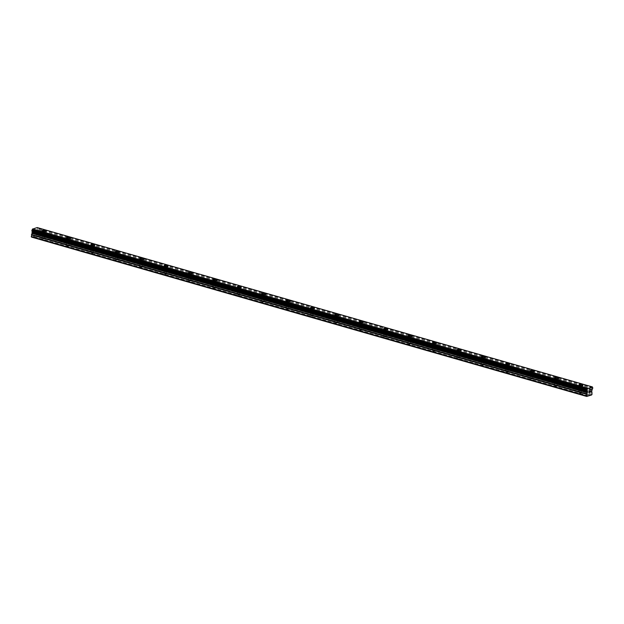 <?xml version="1.0" encoding="UTF-8"?>
<svg xmlns="http://www.w3.org/2000/svg" width="624" height="624" viewBox="0 0 624 624"><rect width="100%" height="100%" fill="white"/><g stroke="black" fill="none" stroke-linecap="round" stroke-linejoin="round"><path stroke-width="0.47" stroke-dasharray="3.12 2.34" d="M42.416 239.015L44.405 238.953L42.416 239.015M42.978 234.257L44.959 234.195L42.978 234.257M46.067 231.114L46.067 231.114A2.028 0.538 -173.3 0 1 44.983 231.457A2.028 0.538 -173.3 0 1 42.947 231.208A2.028 0.538 -173.3 0 1 42.042 230.638L42.042 230.638M66.823 246.02L68.804 245.957L66.823 246.02M67.376 241.262L69.365 241.199L67.376 241.262M70.465 238.118L70.473 238.118A2.028 0.538 -173.3 0 1 70.465 238.118A2.028 0.538 -173.3 0 1 69.381 238.462A2.028 0.538 -173.3 0 1 67.345 238.212A2.028 0.538 -173.3 0 1 66.448 237.643L66.448 237.643M91.221 253.024L93.21 252.962L91.221 253.024M91.783 248.266L93.772 248.204L91.783 248.266M94.871 245.123L94.871 245.123A2.028 0.538 -173.3 0 1 93.787 245.466A2.028 0.538 -173.3 0 1 91.751 245.216A2.028 0.538 -173.3 0 1 90.854 244.647L90.854 244.647M115.627 260.029L117.616 259.966L115.627 260.029M116.189 255.271L118.17 255.208L116.189 255.271M119.278 252.127L119.278 252.127A2.028 0.538 -173.3 0 1 118.193 252.47A2.028 0.538 -173.3 0 1 116.158 252.221A2.028 0.538 -173.3 0 1 115.253 251.651L115.253 251.651M140.033 267.033L142.022 266.971L140.033 267.033M140.595 262.275L142.576 262.213L140.595 262.275M143.684 259.132L143.684 259.132A2.028 0.538 -173.3 0 1 142.592 259.475A2.028 0.538 -173.3 0 1 140.564 259.225A2.028 0.538 -173.3 0 1 139.659 258.656L139.659 258.656M164.44 274.037L166.421 273.975L164.44 274.037M164.993 269.279L166.982 269.217L164.993 269.279M168.082 266.136L168.082 266.136A2.028 0.538 -173.3 0 1 166.998 266.479A2.028 0.538 -173.3 0 1 164.962 266.23A2.028 0.538 -173.3 0 1 164.065 265.66L164.065 265.66M188.838 281.042L190.827 280.979L188.838 281.042M189.4 276.284L191.389 276.221L189.4 276.284M192.488 273.14L192.488 273.14A2.028 0.538 -173.3 0 1 191.404 273.484A2.028 0.538 -173.3 0 1 189.368 273.234A2.028 0.538 -173.3 0 1 188.471 272.665L188.471 272.665M213.244 288.046L215.233 287.984L213.244 288.046M213.806 283.288L215.787 283.226L213.806 283.288M216.895 280.145L216.895 280.145A2.028 0.538 -173.3 0 1 215.81 280.488A2.028 0.538 -173.3 0 1 213.775 280.238A2.028 0.538 -173.3 0 1 212.87 279.669L212.87 279.669M237.65 295.051L239.632 294.988L237.65 295.051M238.212 290.293L240.193 290.23L238.212 290.293M241.301 287.149L241.301 287.149A2.028 0.538 -173.3 0 1 240.209 287.492A2.028 0.538 -173.3 0 1 238.173 287.243A2.028 0.538 -173.3 0 1 237.276 286.673L237.276 286.673M262.057 302.055L264.038 301.993L262.057 302.055M262.61 297.297L264.599 297.235L262.61 297.297M265.699 294.154L265.699 294.154A2.028 0.538 -173.3 0 1 264.615 294.497A2.028 0.538 -173.3 0 1 262.579 294.247A2.028 0.538 -173.3 0 1 261.682 293.678L261.682 293.678M286.455 309.059L288.444 308.997L286.455 309.059M287.017 304.301L289.006 304.239L287.017 304.301M290.105 301.158L290.105 301.158A2.028 0.538 -173.3 0 1 289.021 301.501A2.028 0.538 -173.3 0 1 286.985 301.252A2.028 0.538 -173.3 0 1 286.081 300.682L286.088 300.682M310.861 316.064L312.85 316.001L310.861 316.064M311.423 311.306L313.404 311.243L311.423 311.306M314.512 308.155L314.512 308.162A2.028 0.538 -173.3 0 1 313.427 308.506A2.028 0.538 -173.3 0 1 311.392 308.256A2.028 0.538 -173.3 0 1 310.487 307.687L310.487 307.687M335.267 323.068L337.249 323.006L335.267 323.068M335.821 318.31L337.81 318.248L335.821 318.31M338.91 315.167L338.918 315.159A2.028 0.538 -173.3 0 1 338.91 315.167A2.028 0.538 -173.3 0 1 337.826 315.51A2.028 0.538 -173.3 0 1 335.79 315.26A2.028 0.538 -173.3 0 1 334.893 314.691L334.893 314.691M359.666 330.073L361.655 330.01L359.666 330.073M360.227 325.315L362.216 325.252L360.227 325.315M363.316 322.171L363.316 322.171A2.028 0.538 -173.3 0 1 362.232 322.514A2.028 0.538 -173.3 0 1 360.196 322.265A2.028 0.538 -173.3 0 1 359.299 321.695L359.299 321.695M384.072 337.077L386.061 337.015L384.072 337.077M384.634 332.319L386.615 332.257L384.634 332.319M387.722 329.176L387.722 329.176A2.028 0.538 -173.3 0 1 386.638 329.519A2.028 0.538 -173.3 0 1 384.602 329.269A2.028 0.538 -173.3 0 1 383.698 328.7L383.698 328.7M408.478 344.081L410.467 344.019L408.478 344.081M409.04 339.323L411.021 339.261L409.04 339.323M412.129 336.18L412.129 336.18A2.028 0.538 -173.3 0 1 411.037 336.523A2.028 0.538 -173.3 0 1 409.009 336.274A2.028 0.538 -173.3 0 1 408.104 335.704L408.104 335.704M432.884 351.086L434.866 351.023L432.884 351.086M433.438 346.328L435.427 346.265L433.438 346.328M436.527 343.177L436.527 343.184A2.028 0.538 -173.3 0 1 435.443 343.528A2.028 0.538 -173.3 0 1 433.407 343.278A2.028 0.538 -173.3 0 1 432.51 342.709L432.51 342.709M457.283 358.09L459.272 358.028L457.283 358.09M457.844 353.332L459.833 353.27L457.844 353.332M460.933 350.189L460.933 350.189A2.028 0.538 -173.3 0 1 459.849 350.532A2.028 0.538 -173.3 0 1 457.813 350.282A2.028 0.538 -173.3 0 1 456.916 349.713L456.916 349.713M481.689 365.095L483.678 365.032L481.689 365.095M482.251 360.337L484.232 360.274L482.251 360.337M485.339 357.193L485.339 357.193A2.028 0.538 -173.3 0 1 484.255 357.536A2.028 0.538 -173.3 0 1 482.219 357.287A2.028 0.538 -173.3 0 1 481.315 356.717L481.315 356.717M506.095 372.099L508.076 372.037L506.095 372.099M506.657 367.341L508.638 367.279L506.657 367.341M509.746 364.198L509.746 364.198A2.028 0.538 -173.3 0 1 508.654 364.541A2.028 0.538 -173.3 0 1 506.626 364.291A2.028 0.538 -173.3 0 1 505.721 363.722L505.721 363.722M530.501 379.103L532.483 379.041L530.501 379.103M531.055 374.345L533.044 374.283L531.055 374.345M534.144 371.202L534.144 371.202A2.028 0.538 -173.3 0 1 533.06 371.545A2.028 0.538 -173.3 0 1 531.024 371.296A2.028 0.538 -173.3 0 1 530.127 370.726L530.127 370.726M554.9 386.108L556.889 386.045L554.9 386.108M555.461 381.35L557.45 381.287L555.461 381.35M558.55 378.199L558.55 378.206A2.028 0.538 -173.3 0 1 557.466 378.55A2.028 0.538 -173.3 0 1 555.43 378.3A2.028 0.538 -173.3 0 1 554.525 377.731A2.028 0.538 -173.3 0 1 554.533 377.731L554.533 377.731M579.306 393.112L581.295 393.05L579.306 393.112M579.868 388.354L581.849 388.292L579.868 388.354M582.956 385.211L582.956 385.211A2.028 0.538 -173.3 0 1 581.872 385.554A2.028 0.538 -173.3 0 1 579.836 385.304A2.028 0.538 -173.3 0 1 578.932 384.735L578.932 384.735M579.462 388.471A2.028 0.538 6.7 0 0 581.498 388.721A2.028 0.538 6.7 0 0 582.582 388.378A2.028 0.538 6.7 0 0 581.685 387.808A2.028 0.538 6.7 0 0 579.649 387.559A2.028 0.538 6.7 0 0 578.565 387.902A2.028 0.538 6.7 0 0 579.462 388.471M579.797 385.624A2.028 0.538 6.7 0 0 581.833 385.874A2.028 0.538 6.7 0 0 582.917 385.523A2.028 0.538 6.7 0 0 582.02 384.961A2.028 0.538 6.7 0 0 579.985 384.712A2.028 0.538 6.7 0 0 578.893 385.055A2.028 0.538 6.7 0 0 579.797 385.624M555.056 381.467A2.028 0.538 6.7 0 0 557.092 381.716A2.028 0.538 6.7 0 0 558.176 381.373A2.028 0.538 6.7 0 0 557.279 380.804A2.028 0.538 6.7 0 0 555.243 380.554A2.028 0.538 6.7 0 0 554.159 380.897A2.028 0.538 6.7 0 0 555.056 381.467M555.391 378.62A2.028 0.538 6.7 0 0 557.427 378.869A2.028 0.538 6.7 0 0 558.511 378.518A2.028 0.538 6.7 0 0 557.614 377.957A2.028 0.538 6.7 0 0 555.578 377.707A2.028 0.538 6.7 0 0 554.494 378.05A2.028 0.538 6.7 0 0 555.391 378.62M530.657 374.462A2.028 0.538 6.7 0 0 532.685 374.712A2.028 0.538 6.7 0 0 533.777 374.369A2.028 0.538 6.7 0 0 532.873 373.799A2.028 0.538 6.7 0 0 530.837 373.55A2.028 0.538 6.7 0 0 529.753 373.893A2.028 0.538 6.7 0 0 530.657 374.462M530.985 371.615A2.028 0.538 6.7 0 0 533.021 371.865A2.028 0.538 6.7 0 0 534.113 371.514A2.028 0.538 6.7 0 0 533.208 370.952A2.028 0.538 6.7 0 0 531.172 370.703A2.028 0.538 6.7 0 0 530.088 371.046A2.028 0.538 6.7 0 0 530.985 371.615M506.251 367.458A2.028 0.538 6.7 0 0 508.287 367.708A2.028 0.538 6.7 0 0 509.371 367.364A2.028 0.538 6.7 0 0 508.466 366.795A2.028 0.538 6.7 0 0 506.438 366.545A2.028 0.538 6.7 0 0 505.346 366.889A2.028 0.538 6.7 0 0 506.251 367.458M506.587 364.611A2.028 0.538 6.7 0 0 508.622 364.861A2.028 0.538 6.7 0 0 509.707 364.51A2.028 0.538 6.7 0 0 508.802 363.948A2.028 0.538 6.7 0 0 506.774 363.698A2.028 0.538 6.7 0 0 505.682 364.042A2.028 0.538 6.7 0 0 506.587 364.611M481.845 360.454A2.028 0.538 6.7 0 0 483.881 360.703A2.028 0.538 6.7 0 0 484.965 360.36A2.028 0.538 6.7 0 0 484.068 359.791A2.028 0.538 6.7 0 0 482.032 359.541A2.028 0.538 6.7 0 0 480.948 359.892A2.028 0.538 6.7 0 0 481.845 360.454M482.18 357.607A2.028 0.538 6.7 0 0 484.216 357.856A2.028 0.538 6.7 0 0 485.3 357.513A2.028 0.538 6.7 0 0 484.403 356.944A2.028 0.538 6.7 0 0 482.368 356.694A2.028 0.538 6.7 0 0 481.283 357.037A2.028 0.538 6.7 0 0 482.18 357.607M457.439 353.449A2.028 0.538 6.7 0 0 459.475 353.699A2.028 0.538 6.7 0 0 460.559 353.356A2.028 0.538 6.7 0 0 459.662 352.786A2.028 0.538 6.7 0 0 457.626 352.537A2.028 0.538 6.7 0 0 456.542 352.888A2.028 0.538 6.7 0 0 457.439 353.449M457.774 350.602A2.028 0.538 6.7 0 0 459.81 350.852A2.028 0.538 6.7 0 0 460.894 350.509A2.028 0.538 6.7 0 0 459.997 349.939A2.028 0.538 6.7 0 0 457.961 349.69A2.028 0.538 6.7 0 0 456.877 350.033A2.028 0.538 6.7 0 0 457.774 350.602M433.04 346.445A2.028 0.538 6.7 0 0 435.068 346.694A2.028 0.538 6.7 0 0 436.16 346.351A2.028 0.538 6.7 0 0 435.256 345.782A2.028 0.538 6.7 0 0 433.22 345.532A2.028 0.538 6.7 0 0 432.136 345.883A2.028 0.538 6.7 0 0 433.04 346.445M433.376 343.598A2.028 0.538 6.7 0 0 435.404 343.847A2.028 0.538 6.7 0 0 436.496 343.504A2.028 0.538 6.7 0 0 435.591 342.935A2.028 0.538 6.7 0 0 433.555 342.685A2.028 0.538 6.7 0 0 432.471 343.028A2.028 0.538 6.7 0 0 433.376 343.598M408.634 339.44A2.028 0.538 6.7 0 0 410.67 339.69A2.028 0.538 6.7 0 0 411.754 339.347A2.028 0.538 6.7 0 0 410.849 338.777A2.028 0.538 6.7 0 0 408.821 338.528A2.028 0.538 6.7 0 0 407.729 338.879A2.028 0.538 6.7 0 0 408.634 339.44M408.97 336.593A2.028 0.538 6.7 0 0 411.005 336.843A2.028 0.538 6.7 0 0 412.09 336.5A2.028 0.538 6.7 0 0 411.185 335.93A2.028 0.538 6.7 0 0 409.157 335.681A2.028 0.538 6.7 0 0 408.065 336.024A2.028 0.538 6.7 0 0 408.97 336.593M384.228 332.436A2.028 0.538 6.7 0 0 386.264 332.686A2.028 0.538 6.7 0 0 387.348 332.342A2.028 0.538 6.7 0 0 386.451 331.781A2.028 0.538 6.7 0 0 384.415 331.523A2.028 0.538 6.7 0 0 383.331 331.874A2.028 0.538 6.7 0 0 384.228 332.436M384.563 329.589A2.028 0.538 6.7 0 0 386.599 329.839A2.028 0.538 6.7 0 0 387.683 329.495A2.028 0.538 6.7 0 0 386.786 328.926A2.028 0.538 6.7 0 0 384.751 328.676A2.028 0.538 6.7 0 0 383.666 329.02A2.028 0.538 6.7 0 0 384.563 329.589M359.822 325.432A2.028 0.538 6.7 0 0 361.858 325.681A2.028 0.538 6.7 0 0 362.95 325.338A2.028 0.538 6.7 0 0 362.045 324.776A2.028 0.538 6.7 0 0 360.009 324.519A2.028 0.538 6.7 0 0 358.925 324.87A2.028 0.538 6.7 0 0 359.822 325.432M360.157 322.585A2.028 0.538 6.7 0 0 362.193 322.834A2.028 0.538 6.7 0 0 363.277 322.491A2.028 0.538 6.7 0 0 362.38 321.922A2.028 0.538 6.7 0 0 360.344 321.672A2.028 0.538 6.7 0 0 359.26 322.015A2.028 0.538 6.7 0 0 360.157 322.585M335.423 318.427A2.028 0.538 6.7 0 0 337.459 318.677A2.028 0.538 6.7 0 0 338.543 318.334A2.028 0.538 6.7 0 0 337.639 317.772A2.028 0.538 6.7 0 0 335.603 317.515A2.028 0.538 6.7 0 0 334.519 317.866A2.028 0.538 6.7 0 0 335.423 318.427M335.759 315.58A2.028 0.538 6.7 0 0 337.787 315.83A2.028 0.538 6.7 0 0 338.879 315.487A2.028 0.538 6.7 0 0 337.974 314.917A2.028 0.538 6.7 0 0 335.938 314.668A2.028 0.538 6.7 0 0 334.854 315.011A2.028 0.538 6.7 0 0 335.759 315.58M311.017 311.423A2.028 0.538 6.7 0 0 313.053 311.672A2.028 0.538 6.7 0 0 314.137 311.329A2.028 0.538 6.7 0 0 313.24 310.768A2.028 0.538 6.7 0 0 311.204 310.51A2.028 0.538 6.7 0 0 310.112 310.861A2.028 0.538 6.7 0 0 311.017 311.423M311.353 308.576A2.028 0.538 6.7 0 0 313.388 308.825A2.028 0.538 6.7 0 0 314.473 308.482A2.028 0.538 6.7 0 0 313.576 307.913A2.028 0.538 6.7 0 0 311.54 307.663A2.028 0.538 6.7 0 0 310.448 308.006A2.028 0.538 6.7 0 0 311.353 308.576M286.611 304.418A2.028 0.538 6.7 0 0 288.647 304.668A2.028 0.538 6.7 0 0 289.731 304.325A2.028 0.538 6.7 0 0 288.834 303.763A2.028 0.538 6.7 0 0 286.798 303.506A2.028 0.538 6.7 0 0 285.714 303.857A2.028 0.538 6.7 0 0 286.611 304.418M286.946 301.571A2.028 0.538 6.7 0 0 288.982 301.821A2.028 0.538 6.7 0 0 290.066 301.478A2.028 0.538 6.7 0 0 289.169 300.908A2.028 0.538 6.7 0 0 287.134 300.659A2.028 0.538 6.7 0 0 286.049 301.002A2.028 0.538 6.7 0 0 286.946 301.571M262.213 297.414A2.028 0.538 6.7 0 0 264.241 297.664A2.028 0.538 6.7 0 0 265.333 297.32A2.028 0.538 6.7 0 0 264.428 296.759A2.028 0.538 6.7 0 0 262.392 296.501A2.028 0.538 6.7 0 0 261.308 296.852A2.028 0.538 6.7 0 0 262.213 297.414M262.54 294.567A2.028 0.538 6.7 0 0 264.576 294.817A2.028 0.538 6.7 0 0 265.668 294.473A2.028 0.538 6.7 0 0 264.763 293.904A2.028 0.538 6.7 0 0 262.727 293.654A2.028 0.538 6.7 0 0 261.643 293.998A2.028 0.538 6.7 0 0 262.54 294.567M237.806 290.41A2.028 0.538 6.7 0 0 239.842 290.659A2.028 0.538 6.7 0 0 240.926 290.316A2.028 0.538 6.7 0 0 240.022 289.754A2.028 0.538 6.7 0 0 237.994 289.497A2.028 0.538 6.7 0 0 236.902 289.848A2.028 0.538 6.7 0 0 237.806 290.41M238.142 287.563A2.028 0.538 6.7 0 0 240.178 287.812A2.028 0.538 6.7 0 0 241.262 287.469A2.028 0.538 6.7 0 0 240.357 286.9A2.028 0.538 6.7 0 0 238.321 286.65A2.028 0.538 6.7 0 0 237.237 286.993A2.028 0.538 6.7 0 0 238.142 287.563M213.4 283.405A2.028 0.538 6.7 0 0 215.436 283.655A2.028 0.538 6.7 0 0 216.52 283.312A2.028 0.538 6.7 0 0 215.623 282.75A2.028 0.538 6.7 0 0 213.587 282.493A2.028 0.538 6.7 0 0 212.503 282.844A2.028 0.538 6.7 0 0 213.4 283.405M213.736 280.558A2.028 0.538 6.7 0 0 215.771 280.808A2.028 0.538 6.7 0 0 216.856 280.465A2.028 0.538 6.7 0 0 215.959 279.895A2.028 0.538 6.7 0 0 213.923 279.646A2.028 0.538 6.7 0 0 212.839 279.989A2.028 0.538 6.7 0 0 213.736 280.558M188.994 276.401A2.028 0.538 6.7 0 0 191.03 276.65A2.028 0.538 6.7 0 0 192.114 276.307A2.028 0.538 6.7 0 0 191.217 275.746A2.028 0.538 6.7 0 0 189.181 275.488A2.028 0.538 6.7 0 0 188.097 275.839A2.028 0.538 6.7 0 0 188.994 276.401M189.329 273.554A2.028 0.538 6.7 0 0 191.365 273.803A2.028 0.538 6.7 0 0 192.449 273.46A2.028 0.538 6.7 0 0 191.552 272.891A2.028 0.538 6.7 0 0 189.517 272.641A2.028 0.538 6.7 0 0 188.432 272.984A2.028 0.538 6.7 0 0 189.329 273.554M164.596 269.396A2.028 0.538 6.7 0 0 166.624 269.646A2.028 0.538 6.7 0 0 167.716 269.303A2.028 0.538 6.7 0 0 166.811 268.741A2.028 0.538 6.7 0 0 164.775 268.484A2.028 0.538 6.7 0 0 163.691 268.835A2.028 0.538 6.7 0 0 164.596 269.396M164.931 266.549A2.028 0.538 6.7 0 0 166.959 266.799A2.028 0.538 6.7 0 0 168.051 266.456A2.028 0.538 6.7 0 0 167.146 265.886A2.028 0.538 6.7 0 0 165.11 265.637A2.028 0.538 6.7 0 0 164.026 265.98A2.028 0.538 6.7 0 0 164.931 266.549M140.189 262.392A2.028 0.538 6.7 0 0 142.225 262.642A2.028 0.538 6.7 0 0 143.309 262.298A2.028 0.538 6.7 0 0 142.405 261.737A2.028 0.538 6.7 0 0 140.377 261.479A2.028 0.538 6.7 0 0 139.285 261.83A2.028 0.538 6.7 0 0 140.189 262.392M140.525 259.545A2.028 0.538 6.7 0 0 142.561 259.795A2.028 0.538 6.7 0 0 143.645 259.451A2.028 0.538 6.7 0 0 142.74 258.882A2.028 0.538 6.7 0 0 140.712 258.632A2.028 0.538 6.7 0 0 139.62 258.976A2.028 0.538 6.7 0 0 140.525 259.545M115.783 255.388A2.028 0.538 6.7 0 0 117.819 255.637A2.028 0.538 6.7 0 0 118.903 255.294A2.028 0.538 6.7 0 0 118.006 254.732A2.028 0.538 6.7 0 0 115.97 254.475A2.028 0.538 6.7 0 0 114.886 254.826A2.028 0.538 6.7 0 0 115.783 255.388M116.119 252.541A2.028 0.538 6.7 0 0 118.154 252.79A2.028 0.538 6.7 0 0 119.239 252.447A2.028 0.538 6.7 0 0 118.342 251.878A2.028 0.538 6.7 0 0 116.306 251.628A2.028 0.538 6.7 0 0 115.222 251.971A2.028 0.538 6.7 0 0 116.119 252.541M91.377 248.383A2.028 0.538 6.7 0 0 93.413 248.641A2.028 0.538 6.7 0 0 94.497 248.29A2.028 0.538 6.7 0 0 93.6 247.728A2.028 0.538 6.7 0 0 91.564 247.471A2.028 0.538 6.7 0 0 90.48 247.822A2.028 0.538 6.7 0 0 91.377 248.383M91.712 245.536A2.028 0.538 6.7 0 0 93.748 245.786A2.028 0.538 6.7 0 0 94.832 245.443A2.028 0.538 6.7 0 0 93.935 244.873A2.028 0.538 6.7 0 0 91.9 244.624A2.028 0.538 6.7 0 0 90.815 244.967A2.028 0.538 6.7 0 0 91.712 245.536M66.979 241.379A2.028 0.538 6.7 0 0 69.014 241.636A2.028 0.538 6.7 0 0 70.099 241.285A2.028 0.538 6.7 0 0 69.194 240.724A2.028 0.538 6.7 0 0 67.158 240.466A2.028 0.538 6.7 0 0 66.074 240.817A2.028 0.538 6.7 0 0 66.979 241.379M67.314 238.532A2.028 0.538 6.7 0 0 69.342 238.781A2.028 0.538 6.7 0 0 70.434 238.438A2.028 0.538 6.7 0 0 69.529 237.869A2.028 0.538 6.7 0 0 67.493 237.619A2.028 0.538 6.7 0 0 66.409 237.962A2.028 0.538 6.7 0 0 67.314 238.532M42.572 234.374A2.028 0.538 6.7 0 0 44.608 234.632A2.028 0.538 6.7 0 0 45.692 234.281A2.028 0.538 6.7 0 0 44.795 233.719A2.028 0.538 6.7 0 0 42.76 233.462A2.028 0.538 6.7 0 0 41.668 233.813A2.028 0.538 6.7 0 0 42.572 234.374M42.908 231.527A2.028 0.538 6.7 0 0 44.944 231.777A2.028 0.538 6.7 0 0 46.028 231.434A2.028 0.538 6.7 0 0 45.123 230.864A2.028 0.538 6.7 0 0 43.095 230.615A2.028 0.538 6.7 0 0 42.003 230.958A2.028 0.538 6.7 0 0 42.908 231.527M589.563 390.905L589.033 391.061L588.845 392.652M589.875 391.201L590.273 390.686M590.327 390.842L589.68 392.402M35.131 231.434L35.053 232.066L35.131 231.434L34.663 231.574L35.131 231.434M35.038 232.175L34.967 232.807L35.045 232.175M34.967 232.807L34.499 232.947L34.967 232.807M34.484 233.056L35.014 232.892L35.201 231.309L34.671 231.465L35.201 231.309L35.014 232.892L34.492 233.056M34.039 231.652L33.899 233.228L34.024 231.66M31.489 237.089L36.418 235.622L37.003 230.139A0.881 0.445 -74 0 1 37.456 229.367L37.58 228.345A0.881 0.445 -74 0 1 37.534 228.337A0.881 0.445 -74 0 1 37.284 227.752L37.198 227.565M591.607 394.969L36.418 235.622M589.867 395.32L34.96 236.051M592.043 394.228L36.847 234.881M592.153 389.548L36.964 230.201M592.192 389.485L37.003 230.139M592.8 387.785L37.604 228.439M592.683 387.668L37.58 228.345M592.472 387.098L37.284 227.752M588.136 396.006L32.939 236.652M588.253 395.795L33.064 236.449M590.07 395.257L34.882 235.911M592.231 392.613L37.042 233.267M592.192 392.262L36.995 232.916M591.77 391.498L36.574 232.151M591.724 391.154L36.527 231.8M591.825 390.289L36.629 230.935M591.958 389.883L36.761 230.537M592.644 388.713L37.456 229.367M592.706 388.596L37.51 229.25M592.465 387.044L37.276 227.698M44.405 238.953L44.959 234.195M68.804 245.957L69.365 241.199M93.21 252.962L93.772 248.204M117.616 259.966L118.17 255.208M142.022 266.971L142.576 262.213M166.421 273.975L166.982 269.217M190.827 280.979L191.389 276.221M215.233 287.984L215.787 283.226M239.632 294.988L240.193 290.23M264.038 301.993L264.599 297.235M288.444 308.997L289.006 304.239M312.85 316.001L313.404 311.243M337.249 323.006L337.81 318.248M361.655 330.01L362.216 325.252M386.061 337.015L386.615 332.257M410.467 344.019L411.021 339.261M434.866 351.023L435.427 346.265M459.272 358.028L459.833 353.27M483.678 365.032L484.232 360.274M508.076 372.037L508.638 367.279M532.483 379.041L533.044 374.283M556.889 386.045L557.45 381.287M581.295 393.05L581.849 388.292M582.582 388.378L582.917 385.523M558.176 381.373L558.511 378.518M533.777 374.369L534.113 371.514M509.371 367.364L509.707 364.51M484.965 360.36L485.3 357.513M460.559 353.356L460.894 350.509M436.16 346.351L436.496 343.504M411.754 339.347L412.09 336.5M387.348 332.342L387.683 329.495M362.95 325.338L363.277 322.491M338.543 318.334L338.879 315.487M314.137 311.329L314.473 308.482M289.731 304.325L290.066 301.478M265.333 297.32L265.668 294.473M240.926 290.316L241.262 287.469M216.52 283.312L216.856 280.465M192.114 276.307L192.449 273.46M167.716 269.303L168.051 266.456M143.309 262.298L143.645 259.451M118.903 255.294L119.239 252.447M94.497 248.29L94.832 245.443M70.099 241.285L70.434 238.438M45.692 234.281L46.028 231.434M41.668 233.813L42.003 230.958M66.074 240.817L66.409 237.962M90.48 247.822L90.815 244.967M114.886 254.826L115.222 251.971M139.285 261.83L139.62 258.976M163.691 268.835L164.026 265.98M188.097 275.839L188.432 272.984M212.503 282.844L212.839 279.989M236.902 289.848L237.237 286.993M261.308 296.852L261.643 293.998M285.714 303.857L286.049 301.002M310.112 310.861L310.448 308.006M334.519 317.866L334.854 315.011M358.925 324.87L359.26 322.015M383.331 331.874L383.666 329.02M407.729 338.879L408.065 336.024M432.136 345.883L432.471 343.028M456.542 352.888L456.877 350.033M480.948 359.892L481.283 357.037M505.346 366.889L505.682 364.042M529.753 373.893L530.088 371.046M554.159 380.897L554.494 378.05M578.565 387.902L578.893 385.055M578.737 392.753L579.29 387.988M554.33 385.749L554.892 380.983M529.924 378.745L530.486 373.979M505.518 371.74L506.08 366.982M481.12 364.736L481.673 359.978M456.713 357.731L457.275 352.973M432.307 350.727L432.869 345.969M407.901 343.723L408.463 338.965M383.503 336.718L384.056 331.96M359.096 329.714L359.658 324.956M334.69 322.709L335.252 317.951M310.292 315.705L310.846 310.947M285.886 308.701L286.439 303.943M261.479 301.696L262.041 296.938M237.073 294.692L237.635 289.934M212.675 287.687L213.229 282.929M188.269 280.683L188.83 275.925M163.862 273.679L164.424 268.921M139.456 266.674L140.018 261.916M115.058 259.67L115.612 254.912M90.652 252.665L91.213 247.907M66.245 245.661L66.807 240.903M41.847 238.657L42.401 233.899M592.722 387.691L37.534 228.337M587.137 390.374L31.941 231.028"/><path stroke-width="0.94" d="M42.042 230.638A2.028 0.538 -173.3 0 1 43.126 230.295A2.028 0.538 -173.3 0 1 45.162 230.545A2.028 0.538 -173.3 0 1 46.067 231.114A2.028 0.538 -173.3 0 1 44.983 231.457A2.028 0.538 -173.3 0 1 42.947 231.208A2.028 0.538 -173.3 0 1 42.042 230.638A2.028 0.538 -173.3 0 1 43.134 230.295A2.028 0.538 -173.3 0 1 45.162 230.545A2.028 0.538 -173.3 0 1 46.067 231.114M66.448 237.643A2.028 0.538 -173.3 0 1 67.532 237.299A2.028 0.538 -173.3 0 1 69.568 237.549A2.028 0.538 -173.3 0 1 70.473 238.118A2.028 0.538 -173.3 0 1 69.381 238.462A2.028 0.538 -173.3 0 1 67.345 238.212A2.028 0.538 -173.3 0 1 66.448 237.643A2.028 0.538 -173.3 0 1 67.54 237.299A2.028 0.538 -173.3 0 1 69.568 237.549A2.028 0.538 -173.3 0 1 70.473 238.118M90.854 244.647A2.028 0.538 -173.3 0 1 91.939 244.304A2.028 0.538 -173.3 0 1 93.974 244.553A2.028 0.538 -173.3 0 1 94.871 245.123A2.028 0.538 -173.3 0 1 93.787 245.466A2.028 0.538 -173.3 0 1 91.751 245.216A2.028 0.538 -173.3 0 1 90.854 244.647A2.028 0.538 -173.3 0 1 91.939 244.304A2.028 0.538 -173.3 0 1 93.974 244.553A2.028 0.538 -173.3 0 1 94.871 245.123M115.253 251.651A2.028 0.538 -173.3 0 1 116.345 251.308A2.028 0.538 -173.3 0 1 118.381 251.558A2.028 0.538 -173.3 0 1 119.278 252.127A2.028 0.538 -173.3 0 1 118.193 252.47A2.028 0.538 -173.3 0 1 116.158 252.221A2.028 0.538 -173.3 0 1 115.253 251.651A2.028 0.538 -173.3 0 1 116.345 251.308A2.028 0.538 -173.3 0 1 118.373 251.558A2.028 0.538 -173.3 0 1 119.278 252.127M139.659 258.656A2.028 0.538 -173.3 0 1 140.743 258.313A2.028 0.538 -173.3 0 1 142.779 258.562A2.028 0.538 -173.3 0 1 143.684 259.132A2.028 0.538 -173.3 0 1 142.592 259.475A2.028 0.538 -173.3 0 1 140.564 259.225A2.028 0.538 -173.3 0 1 139.659 258.656A2.028 0.538 -173.3 0 1 140.751 258.313A2.028 0.538 -173.3 0 1 142.779 258.562A2.028 0.538 -173.3 0 1 143.684 259.132M164.065 265.66A2.028 0.538 -173.3 0 1 165.149 265.317A2.028 0.538 -173.3 0 1 167.185 265.567A2.028 0.538 -173.3 0 1 168.082 266.136A2.028 0.538 -173.3 0 1 166.998 266.479A2.028 0.538 -173.3 0 1 164.962 266.23A2.028 0.538 -173.3 0 1 164.065 265.66A2.028 0.538 -173.3 0 1 165.149 265.317A2.028 0.538 -173.3 0 1 167.185 265.567A2.028 0.538 -173.3 0 1 168.082 266.136M188.471 272.665A2.028 0.538 -173.3 0 1 189.556 272.321A2.028 0.538 -173.3 0 1 191.591 272.571A2.028 0.538 -173.3 0 1 192.488 273.14A2.028 0.538 -173.3 0 1 191.404 273.484A2.028 0.538 -173.3 0 1 189.368 273.234A2.028 0.538 -173.3 0 1 188.471 272.665A2.028 0.538 -173.3 0 1 189.556 272.321A2.028 0.538 -173.3 0 1 191.591 272.571A2.028 0.538 -173.3 0 1 192.488 273.14M212.87 279.669A2.028 0.538 -173.3 0 1 213.962 279.326A2.028 0.538 -173.3 0 1 215.99 279.575A2.028 0.538 -173.3 0 1 216.895 280.145A2.028 0.538 -173.3 0 1 215.81 280.488A2.028 0.538 -173.3 0 1 213.775 280.238A2.028 0.538 -173.3 0 1 212.87 279.669A2.028 0.538 -173.3 0 1 213.962 279.326A2.028 0.538 -173.3 0 1 215.99 279.575A2.028 0.538 -173.3 0 1 216.895 280.145M237.276 286.673A2.028 0.538 -173.3 0 1 238.36 286.33A2.028 0.538 -173.3 0 1 240.396 286.58A2.028 0.538 -173.3 0 1 241.301 287.149A2.028 0.538 -173.3 0 1 240.209 287.492A2.028 0.538 -173.3 0 1 238.181 287.243A2.028 0.538 -173.3 0 1 237.276 286.673A2.028 0.538 -173.3 0 1 238.368 286.33A2.028 0.538 -173.3 0 1 240.396 286.58A2.028 0.538 -173.3 0 1 241.301 287.149M261.682 293.678A2.028 0.538 -173.3 0 1 262.766 293.335A2.028 0.538 -173.3 0 1 264.802 293.584A2.028 0.538 -173.3 0 1 265.699 294.154A2.028 0.538 -173.3 0 1 264.615 294.497A2.028 0.538 -173.3 0 1 262.579 294.247A2.028 0.538 -173.3 0 1 261.682 293.678A2.028 0.538 -173.3 0 1 262.766 293.335A2.028 0.538 -173.3 0 1 264.802 293.584A2.028 0.538 -173.3 0 1 265.699 294.146M286.081 300.682A2.028 0.538 -173.3 0 1 287.173 300.339A2.028 0.538 -173.3 0 1 289.208 300.589A2.028 0.538 -173.3 0 1 290.105 301.158A2.028 0.538 -173.3 0 1 289.021 301.501A2.028 0.538 -173.3 0 1 286.985 301.252A2.028 0.538 -173.3 0 1 286.088 300.682A2.028 0.538 -173.3 0 1 287.173 300.339A2.028 0.538 -173.3 0 1 289.208 300.589A2.028 0.538 -173.3 0 1 290.105 301.15M310.487 307.687A2.028 0.538 -173.3 0 1 311.571 307.343A2.028 0.538 -173.3 0 1 313.607 307.593A2.028 0.538 -173.3 0 1 314.512 308.155A2.028 0.538 -173.3 0 1 313.427 308.506A2.028 0.538 -173.3 0 1 311.392 308.256A2.028 0.538 -173.3 0 1 310.487 307.687A2.028 0.538 -173.3 0 1 311.579 307.343A2.028 0.538 -173.3 0 1 313.607 307.593A2.028 0.538 -173.3 0 1 314.512 308.162M334.893 314.691A2.028 0.538 -173.3 0 1 335.977 314.348A2.028 0.538 -173.3 0 1 338.013 314.597A2.028 0.538 -173.3 0 1 338.918 315.167A2.028 0.538 -173.3 0 1 337.826 315.51A2.028 0.538 -173.3 0 1 335.79 315.26A2.028 0.538 -173.3 0 1 334.893 314.691A2.028 0.538 -173.3 0 1 335.985 314.348A2.028 0.538 -173.3 0 1 338.013 314.597A2.028 0.538 -173.3 0 1 338.918 315.159M359.299 321.695A2.028 0.538 -173.3 0 1 360.383 321.352A2.028 0.538 -173.3 0 1 362.419 321.602A2.028 0.538 -173.3 0 1 363.316 322.171A2.028 0.538 -173.3 0 1 362.232 322.514A2.028 0.538 -173.3 0 1 360.196 322.257A2.028 0.538 -173.3 0 1 359.299 321.695A2.028 0.538 -173.3 0 1 360.383 321.352A2.028 0.538 -173.3 0 1 362.419 321.602A2.028 0.538 -173.3 0 1 363.316 322.163M386.818 328.606A2.028 0.538 -173.3 0 1 387.722 329.176A2.028 0.538 -173.3 0 1 386.638 329.519A2.028 0.538 -173.3 0 1 384.602 329.261A2.028 0.538 -173.3 0 1 383.698 328.7A2.028 0.538 -173.3 0 1 384.79 328.357A2.028 0.538 -173.3 0 1 386.818 328.606M383.698 328.7A2.028 0.538 -173.3 0 1 384.79 328.357A2.028 0.538 -173.3 0 1 386.825 328.606A2.028 0.538 -173.3 0 1 387.722 329.168M408.104 335.704A2.028 0.538 -173.3 0 1 409.188 335.361A2.028 0.538 -173.3 0 1 411.224 335.611A2.028 0.538 -173.3 0 1 412.129 336.18A2.028 0.538 -173.3 0 1 411.037 336.523A2.028 0.538 -173.3 0 1 409.009 336.266A2.028 0.538 -173.3 0 1 408.104 335.704A2.028 0.538 -173.3 0 1 409.196 335.361A2.028 0.538 -173.3 0 1 411.224 335.611A2.028 0.538 -173.3 0 1 412.129 336.172M432.51 342.709A2.028 0.538 -173.3 0 1 433.594 342.365A2.028 0.538 -173.3 0 1 435.63 342.615A2.028 0.538 -173.3 0 1 436.527 343.177A2.028 0.538 -173.3 0 1 435.443 343.528A2.028 0.538 -173.3 0 1 433.407 343.27A2.028 0.538 -173.3 0 1 432.51 342.709A2.028 0.538 -173.3 0 1 433.594 342.365A2.028 0.538 -173.3 0 1 435.63 342.615A2.028 0.538 -173.3 0 1 436.527 343.184M456.916 349.713A2.028 0.538 -173.3 0 1 458 349.37A2.028 0.538 -173.3 0 1 460.036 349.619A2.028 0.538 -173.3 0 1 460.933 350.189A2.028 0.538 -173.3 0 1 459.849 350.532A2.028 0.538 -173.3 0 1 457.813 350.275A2.028 0.538 -173.3 0 1 456.916 349.713A2.028 0.538 -173.3 0 1 458 349.37A2.028 0.538 -173.3 0 1 460.036 349.619A2.028 0.538 -173.3 0 1 460.933 350.181M481.315 356.717A2.028 0.538 -173.3 0 1 482.407 356.374A2.028 0.538 -173.3 0 1 484.435 356.624A2.028 0.538 -173.3 0 1 485.339 357.193A2.028 0.538 -173.3 0 1 484.255 357.536A2.028 0.538 -173.3 0 1 482.219 357.279A2.028 0.538 -173.3 0 1 481.315 356.717A2.028 0.538 -173.3 0 1 482.407 356.374A2.028 0.538 -173.3 0 1 484.435 356.624A2.028 0.538 -173.3 0 1 485.339 357.185M505.721 363.722A2.028 0.538 -173.3 0 1 506.805 363.379A2.028 0.538 -173.3 0 1 508.841 363.628A2.028 0.538 -173.3 0 1 509.746 364.198A2.028 0.538 -173.3 0 1 508.654 364.541A2.028 0.538 -173.3 0 1 506.626 364.283A2.028 0.538 -173.3 0 1 505.721 363.722A2.028 0.538 -173.3 0 1 506.813 363.379A2.028 0.538 -173.3 0 1 508.841 363.628A2.028 0.538 -173.3 0 1 509.746 364.19M530.127 370.726A2.028 0.538 -173.3 0 1 531.211 370.383A2.028 0.538 -173.3 0 1 533.247 370.633A2.028 0.538 -173.3 0 1 534.144 371.202A2.028 0.538 -173.3 0 1 533.06 371.545A2.028 0.538 -173.3 0 1 531.024 371.288A2.028 0.538 -173.3 0 1 530.127 370.726A2.028 0.538 -173.3 0 1 531.211 370.383A2.028 0.538 -173.3 0 1 533.247 370.633A2.028 0.538 -173.3 0 1 534.144 371.194M554.533 377.731A2.028 0.538 -173.3 0 1 555.617 377.387A2.028 0.538 -173.3 0 1 557.653 377.637A2.028 0.538 -173.3 0 1 558.55 378.199A2.028 0.538 -173.3 0 1 557.466 378.55A2.028 0.538 -173.3 0 1 555.43 378.292A2.028 0.538 -173.3 0 1 554.533 377.731A2.028 0.538 -173.3 0 1 555.617 377.387A2.028 0.538 -173.3 0 1 557.653 377.637A2.028 0.538 -173.3 0 1 558.55 378.206M578.932 384.735A2.028 0.538 -173.3 0 1 580.024 384.392A2.028 0.538 -173.3 0 1 582.052 384.641A2.028 0.538 -173.3 0 1 582.956 385.211A2.028 0.538 -173.3 0 1 581.872 385.554A2.028 0.538 -173.3 0 1 579.836 385.297A2.028 0.538 -173.3 0 1 578.932 384.735A2.028 0.538 -173.3 0 1 580.024 384.392A2.028 0.538 -173.3 0 1 582.052 384.641A2.028 0.538 -173.3 0 1 582.956 385.203M589.079 391.147L589.001 391.786L589.547 391.006L589.079 391.147M588.994 391.888L588.916 392.527L588.994 391.888M588.916 392.527L589.384 392.387L588.916 392.527M588.845 392.652L589.368 392.488L588.845 392.652L589.033 391.061L589.555 390.905M589.875 391.193L590.273 390.686M590.171 391.607L589.82 392.254L590.171 391.607M589.82 392.254L590.32 392.106L589.82 392.254M589.68 392.402L590.304 392.215L589.68 392.402L590.327 390.842M31.894 231.02L587.09 390.367A0.881 0.445 -74 0 1 587.137 390.374A0.881 0.445 -74 0 1 587.387 390.92L586.677 396.435L590.156 395.405L591.607 394.969L592.043 394.228L591.724 391.154L592.192 389.485A0.881 0.445 -74 0 1 592.644 388.713L592.769 387.699A0.881 0.445 -74 0 1 592.722 387.691A0.881 0.445 -74 0 1 592.472 387.098L587.691 388.463L32.471 229.187A0.881 0.445 -74 0 1 32.011 230.006L31.894 231.02L587.083 390.359L31.863 230.927M587.051 390.273L587.2 389.353A0.881 0.445 -74 0 0 587.668 388.534L587.691 388.463M31.988 231.044A0.881 0.445 -74 0 1 32.191 231.566L31.489 237.089L586.677 396.435M592.394 386.911L37.198 227.565L32.495 229.117M587.8 388.276L32.604 228.93M587.668 388.534L32.471 229.187M587.2 389.353L32.011 230.006M587.153 389.47L31.957 230.123M587.387 390.92L32.191 231.566M587.41 390.959L32.222 231.613M586.396 395.905L31.2 236.558M587.543 391.201L32.347 231.847M587.59 391.544L32.393 232.198M587.488 392.41L32.292 233.064M587.356 392.816L32.159 233.462M586.716 393.892L31.52 234.546M586.583 394.298L31.387 234.944"/></g></svg>
